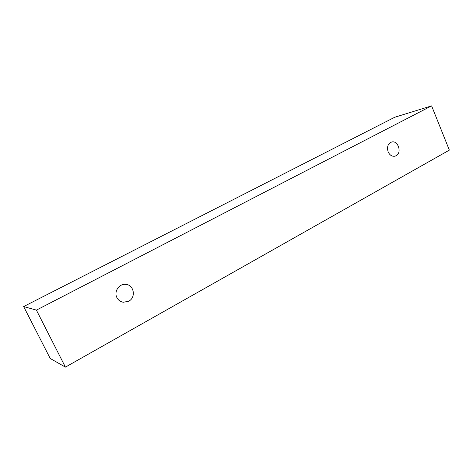 <?xml version="1.0" encoding="UTF-8"?>
<svg xmlns="http://www.w3.org/2000/svg" width="473" height="473" viewBox="0 0 473 473"><rect width="100%" height="100%" fill="white"/><g stroke="black" fill="none" stroke-linecap="round" stroke-linejoin="round"><path stroke-width="0.71" d="M128.638 301.26L123.323 302.253C120.426 301.774 118.28 300.207 116.89 297.564C113.745 291.723 118.995 283.705 125.463 284.362C133.954 284.45 136.401 297.493 128.638 301.26M388.156 151.886C386.719 146.985 387.866 143.697 391.597 142.036C398.041 139.99 402.233 152.832 396.096 155.753L394.914 156.202C391.999 156.616 389.746 155.179 388.156 151.886M36.397 310.117L431.607 105.875L449.35 150.118L65.422 367.125L36.397 310.117L23.65 306.557L394.736 117.251L431.607 105.875M65.422 367.125L50.215 358.481L23.65 306.557"/></g></svg>
